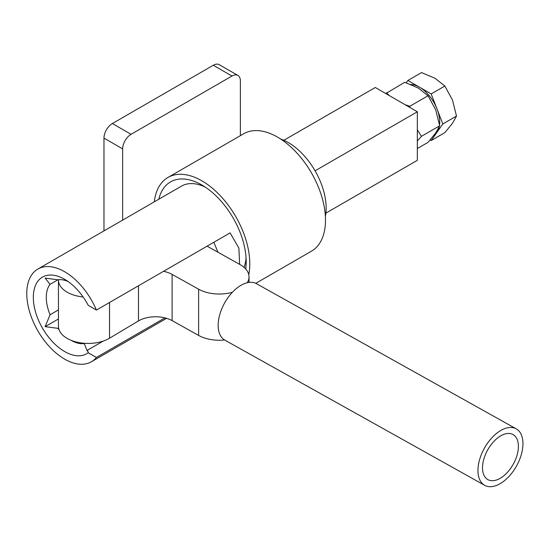 <?xml version="1.0" encoding="UTF-8"?>
<svg xmlns="http://www.w3.org/2000/svg" width="550" height="550" viewBox="0 0 550 550"><rect width="100%" height="100%" fill="white"/><g stroke="black" fill="none" stroke-linecap="round" stroke-linejoin="round"><path stroke-width="0.82" d="M224.579 339.982A29.734 17.167 180 0 1 198.619 335.424L172.123 320.623A23.788 13.736 0 0 0 138.49 320.939L109.539 338.209A29.734 17.167 180 0 1 77.021 342.183A29.734 17.167 180 0 1 58.444 326.274L58.444 280.046A29.734 17.167 0 0 0 83.119 296.966M163.536 271.322A23.788 13.736 180 0 1 172.123 274.402L198.619 289.204A29.734 17.167 0 0 0 232.396 292.277M247.239 282.734A29.734 17.167 0 0 0 249.026 276.87A29.734 17.167 0 0 0 239.972 264.529L207.103 246.166M434.252 134.942A28.545 16.479 -120 0 0 437.002 132.254L442.832 123.963L431.179 93.926L407.873 80.472L406.244 82.789M430.155 139.947L431.179 140.539L444.847 132.646L452.478 123.317L456.5 116.071L452.478 100.011L444.847 86.034L434.995 78.265L421.541 72.579L407.873 80.472M444.847 86.034L431.179 93.926M456.5 116.071L442.832 123.963M431.179 140.539L437.002 132.254A28.545 16.479 -120 0 0 439.251 126.816M439.553 124.933A28.545 16.479 -120 0 0 437.002 108.948A28.545 16.479 -120 0 0 419.526 87.203A28.545 16.479 -120 0 0 410.809 84.453M385.811 93.569L404.724 82.294L418.179 87.979L428.031 95.748L435.655 109.725L439.684 125.778L435.655 133.031L428.031 142.361L417.34 148.534M386.464 92.833L389.352 95.611M404.958 104.624L409.771 106.287L409.949 107.504M428.031 95.748L409.771 106.287M417.34 129.862L421.424 136.324L417.34 141.041M439.684 125.778L421.424 136.324M240.377 135.657L240.377 80.898A11.894 6.868 120 0 0 237.916 75.453L219.244 64.673A11.894 6.868 120 0 0 213.297 65.264L112.386 123.53A11.894 6.868 120 0 0 103.971 138.098L103.971 230.89M237.916 75.453A11.894 6.868 120 0 0 231.969 76.044L131.051 134.31A11.894 6.868 120 0 0 122.643 148.871L122.643 220.11M205.232 187.089A53.522 30.896 -120 0 0 181.576 186.086L37.854 269.06A53.522 30.896 -120 0 0 29.652 311.946A53.522 30.896 -120 0 0 64.618 359.109A53.522 30.896 -120 0 0 91.376 361.763A53.522 30.896 -120 0 0 96.415 357.466L164.979 317.879M158.792 199.238A62.679 36.19 60 0 1 201.864 184.999L201.864 184.999A62.679 36.19 60 0 1 246.18 261.759A62.679 36.19 60 0 1 245.706 268.984M248.772 274.636A67.787 39.139 -120 0 0 201.864 180.819A67.787 39.139 -120 0 0 167.97 177.464A67.787 39.139 -120 0 0 154.296 201.836M255.764 283.332L311.444 251.185A67.787 39.139 -120 0 0 321.839 196.866A67.787 39.139 -120 0 0 277.551 137.122A67.787 39.139 -120 0 0 243.657 133.767L167.97 177.464M244.09 267.396A53.522 30.896 -120 0 0 246.056 257.799M68.042 281.483A35.083 20.254 -120 0 0 57.922 279.792L45.141 278.101L50.071 284.329A35.083 20.254 -120 0 0 50.071 314.744L45.141 326.652L57.922 328.343A35.083 20.254 -120 0 0 59.077 329.801M71.108 340.326A35.083 20.254 -120 0 0 84.26 343.551L87.189 350.934L87.546 350.144L88.234 352.743A44.241 25.541 60 0 1 64.618 351.532A44.241 25.541 60 0 1 33.33 297.351A44.241 25.541 60 0 1 64.618 279.29L64.618 279.29A44.241 25.541 60 0 1 88.234 305.353L96.415 310.076A53.522 30.896 -120 0 0 64.618 271.714A53.522 30.896 -120 0 0 37.854 269.06M325.38 216.466A53.522 30.896 -120 0 0 288.317 142.56A53.522 30.896 -120 0 0 280.692 139.054M239.607 264.33L238.893 248.126L230.106 232.891L96.415 310.076M84.672 343.317L84.26 343.551M57.922 328.343L58.589 327.965M58.444 309.904L50.071 314.744M50.071 284.329L57.922 279.792M88.234 352.743L96.415 357.466M213.867 242.261L217.972 252.237M103.29 341.055L87.546 350.144M58.444 318.979L45.141 326.652M500.459 478.156A25.809 14.658 119.2 0 0 517.069 455.159A25.809 14.658 119.2 0 0 513.054 434.555A25.809 14.658 119.2 0 0 500.459 436.013A25.809 14.658 119.2 0 0 483.856 459.009A25.809 14.658 119.2 0 0 487.871 479.614A25.809 14.658 119.2 0 0 500.459 478.156M516.244 428.842L256.438 283.676A32.347 18.37 119.2 0 0 240.659 285.505A32.347 18.37 119.2 0 0 219.842 314.325A32.347 18.37 119.2 0 0 224.881 340.154L484.681 485.327A32.347 18.37 119.2 0 0 500.459 483.498A32.347 18.37 119.2 0 0 521.283 454.671A32.347 18.37 119.2 0 0 516.244 428.842A32.347 18.37 119.2 0 0 500.459 430.671A32.347 18.37 119.2 0 0 479.641 459.491A32.347 18.37 119.2 0 0 484.681 485.327M325.896 213.118L417.34 160.325L417.34 111.767L375.293 87.491L283.848 140.284M315.074 170.809L417.34 111.767M172.123 274.402L172.123 320.623M138.49 285.787L138.49 320.939M109.539 302.5L109.539 338.209M198.619 289.204L198.619 335.424M122.643 148.871L103.971 138.098M231.969 76.044L213.297 65.264M112.386 123.53L131.051 134.31M249.026 276.87L249.026 282.404M91.376 361.763L166.609 318.326"/></g></svg>
